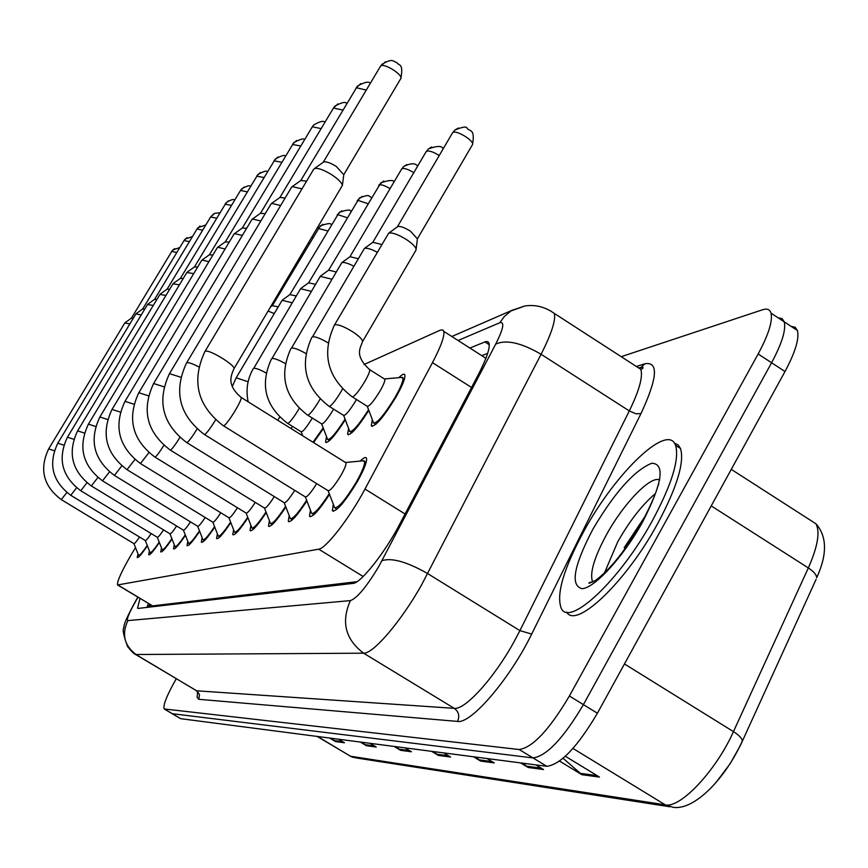 <?xml version="1.0" encoding="UTF-8"?>
<svg xmlns="http://www.w3.org/2000/svg" width="868" height="868" viewBox="0 0 868 868"><rect width="100%" height="100%" fill="white"/><g stroke="black" fill="none" stroke-linecap="round" stroke-linejoin="round"><path stroke-width="1.3" d="M398.77 377.678C402.231 374.282 404.26 373.381 404.868 374.965C405.389 378.329 402.372 385.783 395.841 397.305C383.2 417.779 375.009 427.262 371.265 425.743L372.318 419.613M360.187 461.092C363.692 457.642 365.786 456.698 366.491 458.25C367.175 461.819 363.985 469.838 356.943 482.315C344.401 502.702 336.209 512.153 332.357 510.655L333.323 504.232M135.517 547.621L131.491 554.229C121.563 571.318 116.92 581.56 117.56 584.967L318.697 549.173C325.847 548.739 349.956 517.567 364.972 489.053L432.47 362.64C440.879 346.614 444.655 336.198 443.808 331.381L442.778 329.949L440.456 330.079L364.028 364.527M117.929 585.184L152.605 605.886L356.965 581.69M323.417 428.466L313.565 442.582M345.301 419.765C334.777 436.051 328.191 443.494 325.554 442.083L326.52 436.593M368.813 410.358C357.573 427.859 350.498 435.812 347.591 434.217L348.6 428.423M159.365 542.467C153.441 551.267 149.871 555.368 148.667 554.771L149.437 550.985M172.027 538.974C165.799 548.24 162.034 552.547 160.743 551.896L161.524 547.958M185.437 535.252C178.873 545.028 174.891 549.563 173.502 548.847L174.294 544.746M199.651 531.303C192.729 541.632 188.519 546.406 187.021 545.614L187.824 541.339M214.743 527.082C207.43 538.019 202.96 543.053 201.354 542.196L202.168 537.726M230.812 522.569C223.065 534.178 218.324 539.505 216.577 538.551L217.401 533.874M247.933 517.74C239.72 530.077 234.664 535.73 232.776 534.666L233.611 529.762M266.237 512.543C257.514 525.704 252.111 531.704 250.049 530.522L250.906 525.368M285.843 506.955C276.545 521.028 270.762 527.397 268.505 526.084L269.384 520.659M306.881 500.912C296.954 516.004 290.758 522.807 288.284 521.321L289.185 515.592M329.536 494.369C318.903 510.601 312.23 517.87 309.507 516.189L310.44 510.134M147.376 545.766C141.734 554.142 138.348 558.048 137.22 557.495L137.99 553.86M621.217 356.672L762.636 309.746C767.084 308.314 769.883 309.442 771.034 313.142C772.791 321.138 768.495 334.744 758.155 353.981L569.386 695.995L583.404 704.632C563.473 738.299 546.666 756.071 533.006 757.927L172.168 713.691L533.006 757.927C546.666 756.071 563.473 738.299 583.404 704.632L771.587 362.77L583.404 704.632L597.401 713.236C577.502 746.881 560.63 764.578 546.786 766.314L180.663 718.671L172.515 713.897M791.204 326.422L795.153 327.225L797.453 330.534L784.26 321.854C786.115 329.905 781.894 343.544 771.587 362.77C781.894 343.544 786.115 329.905 784.26 321.854L782.025 318.578L778.129 317.818M563.093 758.285L581.918 774.712L599.462 777.077L565.361 756.267M559.578 761.106L581.918 774.712M523.024 763.222L528.135 767.475L543.552 769.547L535.903 764.903M520.616 762.907L528.135 767.475M475.794 757.08L480.622 761.084L494.283 762.918L487.056 758.545M473.516 756.777L480.622 761.084M331.565 738.31L335.525 741.565L344.477 742.769L338.563 739.221M329.688 738.06L335.525 741.565M362.249 742.303L366.394 745.71L376.267 747.044L370.072 743.312M360.285 742.042L366.394 745.71M396.144 746.708L400.495 750.299L411.432 751.775L404.922 747.858M394.083 746.447L400.495 750.299M433.772 751.612L438.351 755.399L450.535 757.037L443.689 752.903M431.613 751.33L438.351 755.399M816.094 579.347L740.426 745.417L730.118 763.753L715.764 782.817M797.453 330.534C799.417 338.65 795.262 352.31 784.997 371.537L597.401 713.236M139.987 598.464L137.535 608.175L138.196 608.414L353.016 583.404C360.621 583.415 385.099 552.471 399.974 523.719L478.355 374.531C486.557 358.636 490.116 348.209 489.031 343.24L487.859 341.677L485.744 341.601L469.87 348.046M146.931 607.405L148.439 603.553M569.386 695.995C549.401 729.706 532.681 747.543 519.194 749.529L164.215 708.961C162.848 705.424 166.851 695.355 176.258 678.743M481.783 355.652L487.664 353.33M139.509 537.021C136.406 541.686 134.54 543.889 133.922 543.628L61.4 499.675M147.234 545.419C142.406 552.536 139.509 555.835 138.554 555.336L133.943 543.65M124.808 323.015L129.885 323.894M131.437 318.155L133.314 318.209M151.195 533.56C147.918 538.496 145.954 540.818 145.292 540.525L70.872 495.368M159.213 542.099C154.124 549.618 151.065 553.1 150.034 552.558L145.314 540.558M135.885 314.01L141.256 314.91M142.688 309.008L144.772 309.095M163.542 529.892C160.092 535.111 157.998 537.574 157.282 537.259L80.876 490.821M171.875 538.583C166.493 546.525 163.26 550.203 162.153 549.618L157.314 537.303M147.571 304.505L153.267 305.438M196.971 229.109L154.58 299.33L156.869 299.471M176.616 526.008C172.96 531.541 170.746 534.135 169.965 533.798L91.444 486.015M185.264 534.84C179.589 543.26 176.15 547.155 174.956 546.504L170.009 533.853M159.929 294.458L165.962 295.435M167.101 289.174L169.661 289.304M190.461 521.874C186.587 527.755 184.233 530.511 183.398 530.142L102.652 480.915M199.477 530.858C193.456 539.798 189.81 543.921 188.519 543.216L183.441 530.196M173.003 283.825L179.426 284.834M180.381 278.378L183.213 278.541M652.486 520.474C620.24 580.019 569.148 627.781 561.205 608.175C556.062 594.211 563.755 568.301 584.273 530.457C615.77 472.583 667.959 422.401 675.554 445.327C679.579 459.118 671.886 484.17 652.486 520.474M674.414 443.168L678.071 444.893L680.523 448.517C684.613 462.351 676.975 487.415 657.608 523.719C626.078 581.983 575.929 629.484 566.695 612.103M205.163 517.469C201.061 523.729 198.544 526.659 197.633 526.247L114.533 475.512M214.559 526.616C208.179 536.12 204.295 540.493 202.895 539.712M186.87 272.552L193.716 273.604M240.436 190.602L194.497 266.888L197.6 267.138M220.797 512.771C216.436 519.444 213.767 522.569 212.758 522.124L127.173 469.772M230.617 522.08C223.835 532.203 219.691 536.847 218.161 536.001M201.593 260.584L202.038 260.053L208.895 261.669M209.427 254.78L212.899 255.018M237.452 507.758C232.83 514.887 229.966 518.207 228.859 517.719L140.638 463.653M247.727 517.209C240.523 528.037 236.085 532.974 234.414 532.041M217.26 247.847L217.759 247.261L225.083 248.975M225.344 241.846L229.195 242.129M272.378 305.666L278.237 306.892M268.19 311.08L274.277 313.576M289.923 294.621L296.303 295.966M248.096 381.779L236.204 377.786L282.143 300.295L292.234 302.824M255.246 502.377C250.32 510.015 247.25 513.563 246.035 513.021L155.003 457.121M266.02 511.99C258.328 523.578 253.575 528.851 251.753 527.809M233.969 234.262L234.523 233.611L242.356 235.445M242.378 227.98L246.588 228.392M274.299 496.583C269.026 504.796 265.727 508.605 264.393 507.997L170.367 450.134M285.605 506.359C277.391 518.804 272.281 524.446 270.274 523.285M251.828 219.745L252.436 219.029L260.845 220.982M312.187 127.032L260.498 213.257L265.196 213.712M294.729 490.355C289.087 499.198 285.539 503.288 284.064 502.615L186.837 442.647M306.632 500.272C297.832 513.682 292.321 519.726 290.118 518.424M270.957 204.208L271.641 203.405L280.668 205.499M333.29 108.337L279.919 197.47L285.149 198.002M316.701 483.617C310.668 493.176 306.827 497.57 305.178 496.821L204.555 434.597M329.265 493.675C319.815 508.16 313.869 514.67 311.417 513.205M291.485 187.531L292.256 186.62L301.977 188.866M300.805 180.501L306.599 181.13M345.399 462.427L345.996 462.796C346.321 464.662 344.607 468.904 340.864 475.523C334.213 486.33 329.905 491.342 327.92 490.572L223.64 425.917M362.77 460.854L364.473 461.32C365.07 464.467 362.26 471.552 356.043 482.554C344.976 500.554 337.75 508.887 334.354 507.563M313.587 169.575L314.466 168.555C317.959 167.763 323.742 169.846 331.815 174.793C338.195 179.058 341.721 182.595 342.393 185.394L233.893 368.857C231.051 375.725 226.309 384.849 241.293 397.544C241.315 399.237 239.394 403.392 235.543 410.021C230.465 418.398 226.624 423.638 224.02 425.743L223.228 425.667C197.34 405.79 191.22 381.095 204.881 351.594L205.347 351.247C209.297 349.142 236.497 365.938 233.893 368.857M323.254 162.251L323.699 161.936C326.238 161.35 330.415 162.848 336.231 166.406L343.761 174.718L400.484 79.097M292.418 426.351L291.073 428.564M308.607 282.859L315.551 284.335M266.053 372.947C259.977 369.573 255.876 368.021 253.738 368.314L300.588 288.708L311.373 291.398M312.306 418.05L312.22 418.202C306.415 427.631 302.693 432.145 301.066 431.732L287.775 423.443M323.2 427.891L313.001 442.235M328.646 270.154L336.122 271.934M285.257 363.54C278.769 359.884 274.353 358.213 271.988 358.527L320.27 276.36L331.836 279.203M333.605 409.132L333.225 409.794C327.149 419.645 323.254 424.322 321.54 423.812L307.847 415.251M345.063 419.135C335.666 433.772 329.764 440.488 327.355 439.273M349.978 256.711L358.148 258.675M305.851 353.504C298.918 349.533 294.144 347.71 291.529 348.057L341.775 262.689C343.815 261.962 347.808 263.123 353.743 266.172M356.477 399.519L355.761 400.766C349.392 411.096 345.301 415.946 343.478 415.316L329.373 406.474M368.553 409.674C358.495 425.461 352.137 432.676 349.468 431.309M372.839 242.313L381.79 244.483M327.995 342.773C320.574 338.433 315.399 336.448 312.48 336.838L364.386 248.476C366.643 247.684 370.929 248.932 377.254 252.208M384.242 378.871L384.849 379.251C385.088 381.009 383.472 384.958 380 391.067C373.305 401.917 368.987 406.951 367.066 406.17L352.516 397.023M334.386 325.164L388.68 233.188C392.108 232.298 397.956 234.382 406.235 239.416C412.137 243.333 415.425 246.577 416.13 249.149L415.913 250.255M401.168 377.471L402.882 377.938C403.338 380.911 400.68 387.486 394.907 397.663C383.754 415.729 376.528 424.094 373.229 422.749M397.403 226.83L397.685 226.624C400.17 225.973 404.39 227.459 410.358 231.094L417.389 238.841M150.88 605.018L149.838 607.058M152.605 605.886L118.2 585.173M471.552 387.486L432.47 362.64M405.085 513.997L364.972 489.053M363.171 576.504L318.697 549.173M731.279 469.371L816.018 523.849C827.106 536.533 827.323 554.511 816.669 577.773C816.593 574.844 813.815 571.556 808.336 567.932C817.656 546.807 820.217 532.117 816.018 523.849L809.638 519.748M317.156 736.433L350.498 756.234L665.257 804.842L672.884 807.251C694.335 811.005 725.789 777.945 742.335 741.001C742.086 738.386 739.124 735.261 733.449 731.626L808.336 567.932L711.228 505.903M572.978 748.444L665.257 804.842C680.317 808.618 716.133 770.632 733.449 731.626L624.461 663.955M317.547 736.476L350.498 756.234L355.761 757.872L669.814 806.773M546.786 766.314L519.194 749.529M180.663 718.671L164.736 709.199M784.997 371.537L758.155 353.981M448.452 755.778L436.745 754.216M409.446 750.581L398.965 749.182M374.379 745.905L364.94 744.646M342.676 741.684L334.126 740.545M492.08 761.583L478.93 759.836M541.22 768.137L526.333 766.151M596.989 775.558L580.008 773.301M138.023 597.282L136.569 599.712C129.202 612.537 126.294 619.502 127.856 620.609L350.433 600.602C357.171 598.106 366.621 586.714 378.817 566.424L495.693 344.129C503.483 328.592 504.84 321.464 499.762 322.744L458.087 340.506M550.247 310.711L554.337 313.446C555.878 320.216 551.451 333.822 541.089 354.274L421.371 585.282C401.016 621.499 373.056 654.071 363.616 653.192L135.658 654.505C134.28 654.179 131.578 651.521 127.542 646.508C123.451 635.278 122.247 629.007 123.95 627.694C123.126 625.622 127.216 616.356 136.233 599.896L137.86 597.184M637.22 366.188L644.957 363.746C658.79 361.435 657.456 378.068 640.964 413.635L531.683 634.052C509.961 678.776 470.966 724.227 457.544 721.406L198.805 699.315L199.477 694.595L197.242 691.188L136.439 654.819C124.319 645.814 121.466 634.41 127.856 620.609M350.433 600.602C340.918 621.803 345.312 639.336 363.616 653.192L454.279 708.353C465.02 710.078 493.849 678.396 513.758 642.277L519.91 630.635L427.707 573.618C407.038 561.824 391.793 557.506 381.974 560.674M198.805 699.315L197.123 697.319L197.622 691.98M136.146 654.798L196.678 690.798L454.279 708.353C458.781 711.76 459.866 716.111 457.544 721.406M495.693 344.129C506.077 339.345 521.212 342.719 541.089 354.274L629.3 410.933C639.282 390.426 643.112 376.56 640.801 369.334L635.821 366.112M531.683 634.052L519.91 630.635L629.3 410.933L635.897 413.765L640.964 413.635M638.664 367.956L641.051 367.327L644.957 363.746M499.762 322.744L504.243 316.614L510.937 310.961L524.956 305.959M489.27 344.737L484.843 341.905M171.766 251.449L176.822 252.469M174.642 248.552L171.897 251.243M66.793 492.525L61.313 499.621C43.302 486.069 39.093 469.165 48.673 448.897L54.315 450.752M184.027 240.577L189.387 241.64M187.011 237.582L184.168 240.349M76.579 487.805L70.775 495.313C52.297 481.393 47.968 464.022 57.798 443.212L63.787 445.165M200.063 226.006L197.036 228.968L202.635 230.226M205.792 224.986L198.067 227.6L197.123 228.87M86.908 482.814L80.767 490.756C61.791 476.445 57.342 458.597 67.433 437.212L73.791 439.284M210.642 217L216.653 218.172M213.875 213.767L210.805 216.729M97.856 477.53L91.324 485.939C71.827 471.216 67.259 452.857 77.621 430.864L84.402 433.056M225.105 204.186L231.485 205.412M228.468 200.823L225.279 203.893M109.466 471.899L102.522 480.839C82.46 465.671 77.762 446.77 88.406 424.137L95.643 426.481M592.714 582.07L592.594 581.864C589.502 573.325 594.124 557.614 606.472 534.721C623.398 503.711 650.631 475.328 659.658 479.95M642.645 521.907C623.55 556.583 594.678 588.103 582.07 588.688C570.113 585.672 573.737 565.838 592.909 529.187C614.718 492.33 634.334 470.347 651.77 463.23C665.355 463.816 662.306 483.368 642.645 521.907M604.443 573.01L617.734 541.816C629.625 520.919 642.114 504.894 655.21 493.729M243.951 187.097L240.512 190.407L247.228 191.882M250.646 186.197C249.648 185.101 246.653 186.002 241.651 188.898L240.631 190.276M121.791 465.91L114.392 475.425C93.744 459.79 88.905 440.315 99.853 416.998L107.599 419.494M256.711 176.171L263.959 177.528M260.4 172.526L256.917 175.824M134.909 459.53L126.999 469.664C105.744 453.541 100.753 433.457 112.026 409.425L120.326 412.083M274.028 160.84L281.774 162.262M277.901 157.01L274.255 160.45M148.905 452.695L140.442 463.534C118.525 446.879 113.372 426.145 124.992 401.341L133.911 404.195M308.628 242.953L309.355 243.365M318.285 228.436L327.67 230.921M322.744 224.335L318.556 227.969M337.142 215.069L337.446 214.548L347.146 217.705M341.808 210.783L337.446 214.548M292.483 144.489L300.773 145.998M296.563 140.486L292.733 144.055M163.857 445.382C159.875 451.718 157.032 455.591 155.307 456.98L154.775 456.98C132.164 439.772 126.837 418.354 138.815 392.727L148.428 395.797M324.892 122.29C323.645 120.457 319.891 121.368 313.63 125.003L312.296 126.761L321.095 128.627M313.63 125.003L312.469 126.554M179.871 437.515C175.651 444.297 172.591 448.452 170.692 449.982L170.106 449.971C146.746 432.166 141.256 410.011 153.614 383.515L163.998 386.813M337.869 103.91L333.399 108.055L342.871 110.041M346.755 103.531C345.529 101.491 341.536 102.381 334.788 106.211L333.605 107.816M197.069 429.042C192.577 436.311 189.278 440.792 187.184 442.485L186.544 442.463C162.392 424.007 156.707 401.07 169.477 373.641L180.718 377.211M355.923 88.286L356.281 87.701L366.274 90.098M360.806 83.61L356.281 87.701M215.589 419.884C210.805 427.696 207.246 432.535 204.913 434.423L204.208 434.38C179.209 415.24 173.318 391.457 186.512 363.019L186.935 362.716C188.812 362.347 192.75 363.746 198.739 366.893M380.282 66.727L380.672 66.066C383.764 62.518 403.577 75.028 400.777 78.738C403.859 62.8 398.748 65.903 396.795 62.529C392.976 61.758 393.302 57.505 381.942 64.34L380.672 66.066M385.5 61.769L380.412 66.38L323.232 162.273M240.859 397.273L345.996 462.796M357.215 200.833L357.551 200.269L367.913 203.644M362.097 196.363L357.551 200.269M279.67 417.128L277.771 420.275M378.622 185.665L378.99 185.036C381.03 184.255 384.719 185.47 390.068 188.671M383.754 180.978L378.99 185.036M299.178 408.437L298.494 409.62C294.1 416.89 290.682 421.447 288.219 423.28L287.416 423.226C265.055 405.953 259.738 384.513 271.478 358.907M401.504 169.455L401.917 168.75C404.162 167.904 408.123 169.217 413.786 172.678M406.918 164.54L403.87 166.374L401.917 168.75M320.086 399.085L319.044 400.897C314.509 408.427 310.928 413.146 308.324 415.078L307.424 415.002C284.357 397.132 278.867 374.965 290.954 348.491M426.014 152.084L426.47 151.314C428.976 150.381 433.23 151.802 439.219 155.556M431.732 146.92L428.488 148.851L426.47 151.314M342.524 388.983L341.091 391.544C336.393 399.345 332.65 404.249 329.883 406.278L328.896 406.17C305.059 387.671 299.384 364.712 311.851 337.316M458.402 127.987L454.919 130.026L452.836 132.576C456.112 129.549 474.839 141.104 472.463 144.674L472.366 144.847M417.41 238.798L472.463 144.674C475.371 128.182 469.61 131.795 467.027 128.28C466.8 126.207 462.763 126.793 454.919 130.026L452.836 132.576M369.15 369.323L369.735 369.692C369.942 371.439 368.292 375.367 364.799 381.486C359.927 389.569 356.021 394.68 353.059 396.817L351.963 396.676C327.323 377.482 321.442 353.699 334.31 325.305L335.005 324.762C338.39 324.361 344.151 326.618 352.278 331.533C359.319 336.176 362.716 339.551 362.488 341.666L362.368 341.862M149.719 604.323L148.526 607.209M485.906 358.289L443.808 331.381M332.357 510.655L333.431 511.328M309.507 516.189L310.418 516.753M288.284 521.321L289.066 521.798M268.505 526.084L269.188 526.496M250.049 530.522L250.635 530.88M371.265 425.743L372.383 426.448M347.591 434.217L348.545 434.814M325.554 442.083L326.379 442.593M353.2 757.417L349.967 756.104M197.915 692.273L196.363 690.744M164.551 709.167L172.168 713.691M771.034 313.142L784.26 321.854M451.816 336.502L512.001 310.31L524.814 305.981C535.35 304.418 545.191 306.903 554.337 313.446L640.801 369.334L642.776 368.455L643.047 367.327L639.857 367.696M639.39 367.848L638.794 368.032M131.459 318.122L171.821 251.319L172.786 250.038L179.828 247.51M138.761 555.455L139.683 556.019M48.673 448.897L124.873 322.874M131.578 318.035L125.068 322.712M142.71 308.975L184.092 240.447L185.09 239.123L192.457 236.552M150.262 552.688L151.227 553.274M57.798 443.212L135.951 313.847M142.84 308.878L136.157 313.673M162.403 549.769L163.412 550.388M67.433 437.212L147.647 304.332M154.732 299.221L147.875 304.136M167.133 289.131L210.707 216.837L214.841 213.289L219.886 212.79M175.238 546.677L176.302 547.328M77.621 430.864L160.005 294.274M167.296 289.011L160.254 294.057M180.414 278.335L226.277 202.548C230.628 199.824 233.481 198.935 234.816 199.879M188.833 543.401L189.951 544.084M88.406 424.137L173.079 283.619M180.598 278.205L173.361 283.391M592.833 582.005L589.958 582.309C587.441 584.066 589.372 583.372 595.752 580.247C610.074 569.647 625.416 550.453 641.767 522.655M624.157 547.762L645.564 515.581M658.714 484.149L657.499 487.078C655.926 493.545 650.783 505.219 642.07 522.102M675.554 445.327L680.523 448.517M197.698 526.323L202.776 539.278M203.242 539.929L204.425 540.655M99.853 416.998L186.956 272.335M194.703 266.747L187.271 272.075M209.459 254.725L257.97 174.403C263.59 171.343 266.758 170.443 267.474 171.69M212.834 522.211L218.042 535.513M218.562 536.24L219.81 537.01M112.026 409.425L201.691 260.346M209.687 254.563L202.038 260.053M225.376 241.792L275.34 158.985C281.514 155.578 284.867 154.667 285.377 156.262M228.957 517.827L234.284 531.487M234.881 532.323L236.194 533.126M124.992 401.341L217.369 247.575M225.626 241.608L217.759 247.261M312.86 237.463L312.111 237.094M272.422 305.579L320.292 225.864C327.692 223.25 331.348 222.924 331.24 224.888M272.606 305.46L270.718 306.827M289.977 294.523L339.225 212.389C347.005 209.644 350.856 209.372 350.791 211.553M236.204 377.786L232.288 386.444M290.172 294.382L282.48 299.981M242.356 227.991L293.851 142.558C300.784 138.934 304.321 138.023 304.473 139.824M246.154 513.162L251.612 527.18M252.273 528.135L253.662 528.981M138.815 392.727L234.089 233.969M242.639 227.796L234.523 233.611M264.534 508.171L270.122 522.569M270.881 523.654L272.346 524.554M153.614 383.515L251.948 219.43M260.812 213.029L252.436 219.029M284.237 502.811L289.955 517.599M290.813 518.858L292.364 519.813M169.477 373.641L271.087 203.861M280.277 197.21L271.641 203.405M300.784 180.511L357.507 86.04C364.734 82.015 368.976 81.147 370.245 83.426M305.395 497.071L311.254 512.239M312.23 513.704L313.88 514.713M186.512 363.019L291.626 187.152M301.185 180.218L292.256 186.62M328.191 490.887L334.18 506.445M335.298 508.149L337.044 509.223M343.847 174.088L342.393 185.394M345.703 462.46L363.952 460.734M364.473 461.32L366.177 462.384M204.881 351.594L313.739 169.162M323.699 161.936L314.466 168.555M308.672 282.74L359.385 198.034C371.374 193.173 368.238 196.971 371.613 197.383M253.261 368.661C247.391 378.871 245.687 389.927 248.15 401.819M308.878 282.588L300.968 288.36M328.614 270.176L380.889 182.736C389.721 179.926 394.029 179.774 393.822 182.291M301.229 431.928L302.726 435.823M328.853 270.013L320.683 275.959M349.934 256.744L401.602 169.097L403.87 166.374C410.998 162.978 415.577 162.924 417.595 166.2M321.735 424.051L327.236 438.481M328.093 439.729L329.536 440.629M350.195 256.548L341.775 262.689M372.795 242.346L426.123 151.705L428.488 148.851C437.58 145.64 442.441 145.694 443.06 149.014M343.717 415.598L349.348 430.409M350.314 431.841L351.844 432.796M373.088 242.129L364.386 248.476M384.849 379.251L369.735 369.692C354.057 355.337 360.448 348.176 362.488 341.666L416.043 250.038M367.359 406.517L373.11 421.696M417.475 238.136L416.13 249.149M374.216 423.367L375.822 424.376M384.611 378.915L402.448 377.363M397.685 226.624L388.68 233.188M402.882 377.938L404.455 378.947M452.445 133.032L397.349 226.863"/></g></svg>
